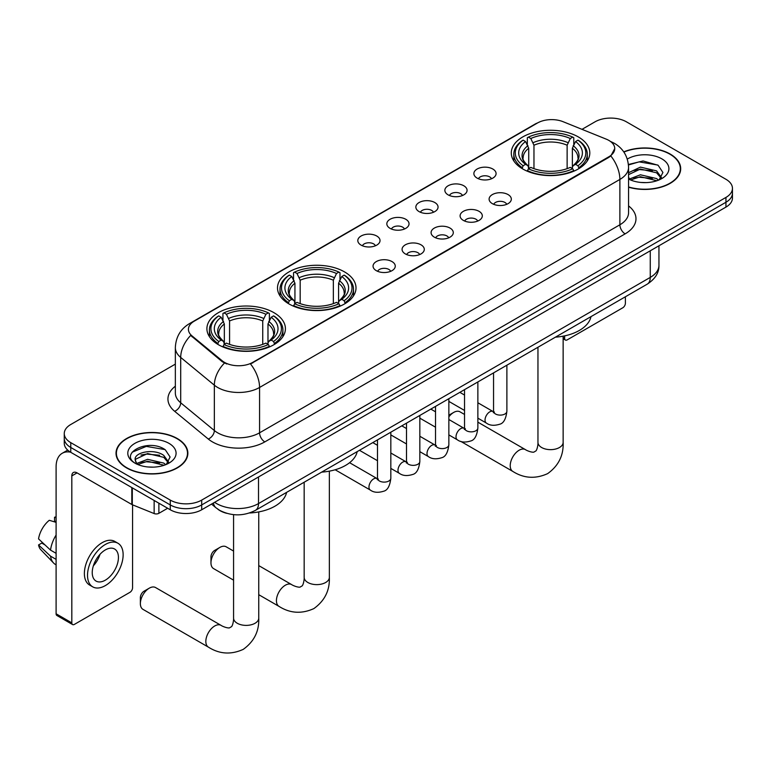 <?xml version="1.0" encoding="UTF-8"?>
<svg xmlns="http://www.w3.org/2000/svg" width="771" height="771" viewBox="0 0 771 771"><rect width="100%" height="100%" fill="white"/><g stroke="black" fill="none" stroke-linecap="round" stroke-linejoin="round"><path stroke-width="1.16" d="M344.512 271.893A39.254 22.667 0 0 0 301.74 266.988A39.254 22.667 0 0 0 277.502 287.92A39.254 22.667 0 0 0 289 303.947A39.254 22.667 0 0 0 331.781 308.863A39.254 22.667 0 0 0 356.009 287.92A39.254 22.667 0 0 0 344.512 271.893M273.917 312.66A39.254 22.667 0 0 0 231.136 307.745A39.254 22.667 0 0 0 206.907 328.677A39.254 22.667 0 0 0 218.405 344.704A39.254 22.667 0 0 0 261.186 349.62A39.254 22.667 0 0 0 285.415 328.677A39.254 22.667 0 0 0 273.917 312.66M578.308 136.92A39.254 22.667 0 0 0 535.527 132.005A39.254 22.667 0 0 0 511.289 152.947A39.254 22.667 0 0 0 522.786 168.974A39.254 22.667 0 0 0 565.567 173.88A39.254 22.667 0 0 0 589.805 152.947A39.254 22.667 0 0 0 578.308 136.92M477.124 178.101A11.112 6.419 180 0 1 474.917 176.289A11.112 6.419 180 0 1 478.598 168.319A11.112 6.419 180 0 1 492.833 169.032A11.112 6.419 180 0 1 495.04 176.289A11.112 6.419 180 0 1 477.124 178.101M491.484 178.766A6.669 3.845 0 0 0 489.691 176.896A6.669 3.845 0 0 0 483.128 175.913A6.669 3.845 0 0 0 478.473 178.766M448.105 194.851A11.112 6.419 180 0 1 445.908 193.039A11.112 6.419 180 0 1 449.58 185.069A11.112 6.419 180 0 1 463.824 185.782A11.112 6.419 180 0 1 466.021 193.039A11.112 6.419 180 0 1 448.105 194.851M462.465 195.516A6.669 3.845 0 0 0 460.673 193.646A6.669 3.845 0 0 0 454.109 192.673A6.669 3.845 0 0 0 449.464 195.516M419.096 211.601A11.112 6.419 180 0 1 416.889 209.789A11.112 6.419 180 0 1 420.571 201.819A11.112 6.419 180 0 1 434.805 202.532A11.112 6.419 180 0 1 437.012 209.789A11.112 6.419 180 0 1 419.096 211.601M433.456 212.266A6.669 3.845 0 0 0 431.664 210.396A6.669 3.845 0 0 0 425.1 209.423A6.669 3.845 0 0 0 420.446 212.266M390.078 228.361A11.112 6.419 180 0 1 387.871 226.539A11.112 6.419 180 0 1 391.552 218.569A11.112 6.419 180 0 1 405.787 219.282A11.112 6.419 180 0 1 407.994 226.539A11.112 6.419 180 0 1 390.078 228.361M404.438 229.026A6.669 3.845 0 0 0 402.645 227.146A6.669 3.845 0 0 0 396.082 226.173A6.669 3.845 0 0 0 391.437 229.026M361.069 245.111A11.112 6.419 180 0 1 358.862 243.289A11.112 6.419 180 0 1 362.543 235.319A11.112 6.419 180 0 1 376.778 236.032A11.112 6.419 180 0 1 378.985 243.289A11.112 6.419 180 0 1 361.069 245.111M375.419 245.776A6.669 3.845 0 0 0 373.636 243.896A6.669 3.845 0 0 0 367.063 242.923A6.669 3.845 0 0 0 362.418 245.776M492.361 203.65A11.112 6.419 180 0 1 490.154 201.838A11.112 6.419 180 0 1 493.835 193.868A11.112 6.419 180 0 1 508.07 194.581A11.112 6.419 180 0 1 510.277 201.838A11.112 6.419 180 0 1 492.361 203.65M506.72 204.315A6.669 3.845 0 0 0 504.928 202.445A6.669 3.845 0 0 0 498.365 201.472A6.669 3.845 0 0 0 493.719 204.315M463.352 220.4A11.112 6.419 180 0 1 461.145 218.588A11.112 6.419 180 0 1 464.826 210.618A11.112 6.419 180 0 1 479.061 211.331A11.112 6.419 180 0 1 481.268 218.588A11.112 6.419 180 0 1 463.352 220.4M477.702 221.065A6.669 3.845 0 0 0 475.919 219.195A6.669 3.845 0 0 0 469.346 218.222A6.669 3.845 0 0 0 464.701 221.065M434.333 237.16A11.112 6.419 180 0 1 432.126 235.338A11.112 6.419 180 0 1 435.808 227.368A11.112 6.419 180 0 1 450.042 228.081A11.112 6.419 180 0 1 452.249 235.338A11.112 6.419 180 0 1 434.333 237.16M448.693 237.825A6.669 3.845 0 0 0 446.901 235.945A6.669 3.845 0 0 0 440.337 234.972A6.669 3.845 0 0 0 435.682 237.825M405.324 253.91A11.112 6.419 180 0 1 403.117 252.088A11.112 6.419 180 0 1 406.799 244.118A11.112 6.419 180 0 1 421.033 244.831A11.112 6.419 180 0 1 423.24 252.088A11.112 6.419 180 0 1 405.324 253.91M419.675 254.575A6.669 3.845 0 0 0 417.892 252.695A6.669 3.845 0 0 0 411.319 251.722A6.669 3.845 0 0 0 406.674 254.575M376.306 270.66A11.112 6.419 180 0 1 374.099 268.848A11.112 6.419 180 0 1 377.78 260.868A11.112 6.419 180 0 1 392.015 261.591A11.112 6.419 180 0 1 394.222 268.848A11.112 6.419 180 0 1 376.306 270.66M390.666 271.325A6.669 3.845 0 0 0 388.873 269.445A6.669 3.845 0 0 0 382.31 268.472A6.669 3.845 0 0 0 377.655 271.325M606.218 139.137A19.998 11.546 180 0 1 608.888 140.428A19.998 11.546 180 0 1 614.747 148.591A19.998 11.546 180 0 1 608.888 156.754L252.763 362.37A19.998 11.546 180 0 1 222.241 360.828L192.046 335.925A19.998 11.546 180 0 1 188.423 329.304A19.998 11.546 180 0 1 194.282 321.141L537.483 122.994A19.998 11.546 180 0 1 563.1 121.702L606.218 139.137M226.713 513.322A22.224 12.828 180 0 1 217.74 509.12M628.567 187.208A35.919 20.74 0 0 0 680.687 168.704A35.919 20.74 0 0 0 670.163 154.036A35.919 20.74 0 0 0 623.758 151.877M177.34 438.564A35.919 20.74 0 0 0 138.192 434.063A35.919 20.74 0 0 0 116.026 453.232A35.919 20.74 0 0 0 126.54 467.891A35.919 20.74 0 0 0 165.688 472.392A35.919 20.74 0 0 0 187.864 453.232A35.919 20.74 0 0 0 177.34 438.564M116.392 455.092A35.919 20.74 0 0 0 116.267 455.651M614.747 148.591L610.825 155.944L608.888 157.351L250.508 363.97A25.925 14.967 60 0 1 259.567 387.466A29.626 17.107 180 0 1 217.673 387.466A29.626 17.107 180 0 1 214.348 385.182L180.703 357.436A29.626 17.107 180 0 1 175.345 347.625L175.345 392.979A29.626 17.107 0 0 0 180.703 402.79L214.348 430.536A29.626 17.107 0 0 0 217.673 432.82A29.626 17.107 0 0 0 259.567 432.82L619.884 224.785A29.626 17.107 0 0 0 628.567 212.69L628.567 167.336A29.626 17.107 180 0 1 619.884 179.431A25.925 14.967 -120 0 0 610.825 155.944M175.345 364.124L70.768 424.503A22.224 12.828 0 0 0 64.263 433.572L64.263 443.248A22.224 12.828 0 0 0 70.768 452.317L170.275 509.776L170.275 504.938A22.224 12.828 0 0 0 201.694 504.938L725.945 202.262A22.224 12.828 0 0 0 732.45 193.193A22.224 12.828 0 0 1 725.945 202.262L201.694 504.938A22.224 12.828 0 0 1 170.275 504.938L70.768 447.479L170.275 504.938L170.275 500.1A22.224 12.828 0 0 0 201.694 500.1L725.945 197.424A22.224 12.828 0 0 0 732.45 188.355A22.224 12.828 0 0 0 725.945 179.286L626.438 121.837A22.224 12.828 0 0 0 595.01 121.837L581.999 129.345M64.263 438.41A22.224 12.828 0 0 0 70.768 447.479A22.224 12.828 0 0 1 64.263 438.41M226.732 363.97L222.241 361.705L190.697 335.443A25.925 17.338 129.5 0 0 180.703 357.436L180.703 402.79A7.411 4.954 -50.5 0 1 174.641 411.29A37.037 21.376 180 0 1 175.345 386.204M64.263 433.572A22.224 12.828 0 0 0 70.768 442.641L170.275 500.1M187.623 455.651A35.919 20.74 0 0 0 187.498 455.092M680.446 171.123A35.919 20.74 0 0 0 680.321 170.564M170.275 509.776A22.224 12.828 0 0 0 201.694 509.776L725.945 207.1A22.224 12.828 0 0 0 732.45 198.031L732.45 188.355M628.567 186.968A35.553 20.528 0 0 0 680.321 168.704A35.553 20.528 0 0 0 669.903 154.19A35.553 20.528 0 0 0 623.893 152.08M640.749 182.448L646.329 182.611M629.656 178.901L640.431 174.795L656.603 178.573L658.559 180.144M630.649 179.942L640.431 176.713L656.95 180.732M628.567 177.185A16.74 9.666 0 0 0 630.794 180.067M628.567 172.723L640.431 167.114L656.603 170.892L661.412 177.532M628.567 174.641L640.431 169.032L656.603 172.81L661.026 178.034M628.567 179.036A24.142 13.936 0 0 0 661.836 178.554A24.142 13.936 0 0 0 661.836 158.845A24.142 13.936 0 0 0 627.286 159.086M659.128 179.903L662.915 172.482L658.126 165.273L643.081 160.956L628.413 164.493M629.82 179.653L628.567 178.313M628.461 164.955L639.111 161.871L657.798 165.052M633.791 170.516L639.111 169.553L652.459 170.699M633.791 178.197L639.111 177.234L652.459 178.38M563.138 337.467L564.632 338.334A3.701 2.14 120 0 0 565.403 340.03A3.701 2.14 120 0 0 567.254 339.847L622.766 307.793A3.701 2.14 120 0 0 625.387 303.254L625.387 296.777M564.632 338.334L564.632 335.877M126.801 467.746A35.553 20.528 0 0 0 165.553 472.189A35.553 20.528 0 0 0 187.498 453.232A35.553 20.528 0 0 0 177.079 438.718A35.553 20.528 0 0 0 138.337 434.266A35.553 20.528 0 0 0 116.392 453.232A35.553 20.528 0 0 0 126.801 467.746M147.926 466.975L153.516 467.139M136.833 463.429L147.608 459.323L163.78 463.101L165.736 464.672M137.826 464.47L147.608 461.241L164.127 465.26M136.997 464.181L135.272 460.123A16.74 9.666 0 0 0 137.97 464.595M168.589 462.06L163.78 455.42C153.728 447.922 133.055 452.548 135.272 460.123L135.204 459.381M135.311 460.354L135.773 459.111L147.608 453.56L163.78 457.338L168.213 462.561M166.305 464.431L170.092 457.01L165.302 449.801C148.369 437.62 118.262 453.666 135.648 463.506L136.506 464.026M169.013 443.373A24.142 13.936 0 0 0 134.867 443.373A24.142 13.936 0 0 0 134.867 463.082A24.142 13.936 0 0 0 169.013 463.082A24.142 13.936 0 0 0 169.013 443.373M132.111 452.22L146.297 446.399L164.984 449.58M140.968 455.044L146.297 454.08L159.636 455.227M140.968 462.725L146.297 461.762L159.636 462.908M464.537 414.461L459.959 411.82A12.587 7.267 120 0 0 453.656 412.446L448.857 415.212L453.656 412.446A12.587 7.267 120 0 0 448.857 416.841M522.083 168.55L523.133 165.746A35.254 20.354 0 0 1 523.133 140.149L525.562 141.546A31.852 18.388 0 0 0 525.562 164.348L527.952 165.707L528.733 168.57M528.733 167.403L528.733 148.254L525.562 141.546M527.325 144.582L527.325 137.72L528.376 137.122A35.254 20.354 0 0 1 572.718 137.122L570.299 138.52A31.852 18.388 0 0 0 530.795 138.52L533.966 145.227L533.966 168.647M567.128 168.647L567.128 145.227L570.299 138.52M555.448 337.158A40.738 23.515 0 0 0 590.991 316.63M527.325 170.584A36.738 21.212 0 0 0 573.778 170.584L572.718 168.772A35.254 20.354 0 0 1 528.376 168.772L527.325 171.22M573.778 171.22L573.778 170.584M523.133 140.149L522.083 140.746A36.738 21.212 0 0 0 513.814 154.152A36.738 21.212 0 0 0 522.083 167.567M572.718 137.122L573.778 137.72L573.778 144.582M528.376 168.772L530.795 167.374A31.852 18.388 0 0 0 570.299 167.374L572.718 168.772M525.562 164.348L523.133 165.746M530.795 138.52L528.376 137.122M527.952 145.671A28.488 16.451 0 0 0 527.952 165.707L528.087 165.794C524.039 161.881 522.391 159.231 523.143 157.824A27.399 15.825 0 0 1 528.733 148.254M579.011 167.567A36.738 21.212 0 0 0 587.28 154.152A36.738 21.212 0 0 0 579.011 140.746L577.961 140.149A35.254 20.354 0 0 1 577.961 165.746L579.011 168.55M577.961 165.746L575.532 164.348A31.852 18.388 0 0 0 575.532 141.546L577.961 140.149M575.532 141.546L572.361 148.254L572.361 167.403L573.142 165.707L575.532 164.348M572.361 148.254A27.399 15.825 0 0 1 577.951 157.824C578.693 159.231 577.045 161.891 573.007 165.794L573.142 165.707A28.488 16.451 0 0 0 573.142 145.671M572.361 168.57L572.361 167.403M210.965 562.84L210.965 556.797A5.185 2.997 -60 0 1 214.637 550.446L219.87 547.42A12.587 7.267 120 0 0 210.965 562.84A12.587 7.267 120 0 0 213.577 568.603L233.574 580.149M288.296 303.533L289.347 300.729A35.254 20.354 0 0 1 289.347 275.122L291.775 276.519A31.852 18.388 0 0 0 291.775 299.321L294.165 300.69L294.936 303.543M294.936 302.377L294.936 283.227L291.775 276.519M293.529 279.555L293.529 272.703L294.589 272.096A35.254 20.354 0 0 1 338.932 272.096L336.503 273.493A31.852 18.388 0 0 0 297.008 273.493L300.179 280.21L300.179 303.62M333.342 303.62L333.342 280.21L336.503 273.493M321.652 472.131A40.738 23.515 0 0 0 357.195 451.613M293.529 305.567A36.738 21.212 0 0 0 339.982 305.567L338.932 303.745A35.254 20.354 0 0 1 294.589 303.745L293.529 306.193M339.982 306.193L339.982 305.567M289.347 275.122L288.296 275.719A36.738 21.212 0 0 0 280.018 289.135A36.738 21.212 0 0 0 288.296 302.54M338.932 272.096L339.982 272.703L339.982 279.555M294.589 303.745L297.008 302.348A31.852 18.388 0 0 0 336.503 302.348L338.932 303.745M291.775 299.321L289.347 300.729M297.008 273.493L294.589 272.096M294.165 280.644A28.488 16.451 0 0 0 294.165 300.69L294.3 300.777C290.253 296.864 288.605 294.204 289.356 292.807A27.399 15.825 0 0 1 294.936 283.227M345.225 302.54A36.738 21.212 0 0 0 353.494 289.135A36.738 21.212 0 0 0 345.225 275.719L344.165 275.122A35.254 20.354 0 0 1 344.165 300.729L345.225 303.533M344.165 300.729L341.746 299.321A31.852 18.388 0 0 0 341.746 276.519L344.165 275.122M341.746 276.519L338.575 283.227L338.575 302.377L339.356 300.69L341.746 299.321M338.575 283.227A27.399 15.825 0 0 1 344.165 292.807C344.907 294.214 343.259 296.864 339.221 300.777L339.356 300.69A28.488 16.451 0 0 0 339.356 280.644M338.575 303.543L338.575 302.377M233.574 551.072L226.163 546.793A12.587 7.267 120 0 0 219.87 547.42L214.637 550.446M140.37 603.597L140.37 597.554A5.185 2.997 -60 0 1 144.032 591.203L149.275 588.177A12.587 7.267 120 0 0 140.37 603.597A12.587 7.267 120 0 0 142.972 609.36L208.44 647.158A12.587 7.267 -60 0 1 206.512 637.068A12.587 7.267 -60 0 1 214.733 625.975A12.587 7.267 -60 0 1 221.036 625.348C221.73 625.975 226.558 628.163 229.344 627.922L231.647 626.592C233.237 624.308 233.758 619.036 233.574 618.111A12.587 7.267 180 0 0 237.256 623.257A12.587 7.267 180 0 0 255.066 623.257A12.587 7.267 180 0 0 258.748 618.111C259.287 631.141 254.122 641.559 243.251 649.365C231.069 654.878 219.465 654.145 208.44 647.158M217.701 344.29L218.752 341.486A35.254 20.354 0 0 1 218.752 315.879L221.171 317.276A31.852 18.388 0 0 0 221.171 340.088L223.571 341.447L224.342 344.3M224.342 343.134L224.342 323.993L221.171 317.276M222.935 320.312L222.935 313.46L223.985 312.853A35.254 20.354 0 0 1 268.337 312.853L265.908 314.26A31.852 18.388 0 0 0 226.414 314.26L229.575 320.967L229.575 344.377M262.738 344.377L262.738 320.967L265.908 314.26M249.525 512.985A40.738 23.515 0 0 0 286.6 492.37M222.935 346.324A36.738 21.212 0 0 0 269.387 346.324L268.337 344.512A35.254 20.354 0 0 1 223.985 344.512L222.935 346.95M269.387 346.95L269.387 346.324M218.752 315.879L217.701 316.486A36.738 21.212 0 0 0 209.423 329.892A36.738 21.212 0 0 0 217.701 343.297M268.337 312.853L269.387 313.46L269.387 320.312M223.985 344.512L226.414 343.105A31.852 18.388 0 0 0 265.908 343.105L268.337 344.512M221.171 340.088L218.752 341.486M226.414 314.26L223.985 312.853M223.571 321.401A28.488 16.451 0 0 0 223.571 341.447L223.706 341.534C219.658 337.621 218.01 334.961 218.752 333.564A27.399 15.825 0 0 1 224.342 323.993M274.621 343.297A36.738 21.212 0 0 0 282.899 329.892A36.738 21.212 0 0 0 274.621 316.486L273.57 315.879A35.254 20.354 0 0 1 273.57 341.486L274.621 344.29M273.57 341.486L271.151 340.088A31.852 18.388 0 0 0 271.151 317.276L273.57 315.879M271.151 317.276L267.98 323.993L267.98 343.134L268.751 341.447L271.151 340.088M267.98 323.993A27.399 15.825 0 0 1 273.56 333.564C274.312 334.971 272.664 337.631 268.616 341.534L268.751 341.447A28.488 16.451 0 0 0 268.751 321.401M267.98 344.3L267.98 343.134M221.036 625.348L155.569 587.55A12.587 7.267 120 0 0 149.275 588.177L144.032 591.203M158.884 503.193L158.884 513.322L167.654 508.262M70.518 452.172A29.626 17.107 -120 0 0 62.239 453.271A29.626 17.107 -120 0 0 56.1 466.831L56.1 613.783L71.819 622.862L71.819 475.909A7.411 4.279 60 0 1 73.351 472.517A7.411 4.279 60 0 1 77.052 472.883L131.812 504.494L131.812 487.571M71.819 622.862A3.701 2.14 120 0 0 72.58 624.558L56.871 615.48A3.701 2.14 -60 0 1 56.1 613.783M72.58 624.558A3.701 2.14 120 0 0 74.43 624.375L129.942 592.321A3.701 2.14 120 0 0 132.564 587.781L132.564 504.841M158.884 513.322A3.701 2.14 180 0 1 154.142 513.563L132.304 504.735A3.701 2.14 180 0 1 131.812 504.494M105.328 580.168A18.514 10.688 120 0 0 117.433 563.852A18.514 10.688 120 0 0 114.59 549.01A18.514 10.688 120 0 0 105.328 549.925A18.514 10.688 120 0 0 93.233 566.242A18.514 10.688 120 0 0 96.076 581.083A18.514 10.688 120 0 0 105.328 580.168M93.368 565.808A18.514 10.688 120 0 0 100.018 554.301M56.1 517.736L54.529 517.264L54.529 520.984L56.1 521.89M117.924 543.237L114.783 541.425A25.183 14.543 120 0 0 102.186 542.668A25.183 14.543 120 0 0 85.735 564.864A25.183 14.543 120 0 0 89.6 585.044L92.742 586.856A25.183 14.543 120 0 0 105.328 585.603A25.183 14.543 120 0 0 121.779 563.418A25.183 14.543 120 0 0 117.924 543.237A25.183 14.543 120 0 0 105.328 544.48A25.183 14.543 120 0 0 88.877 566.675A25.183 14.543 120 0 0 92.742 586.856M56.1 535.055A24.441 14.109 120 0 0 50.539 550.118L38.55 538.9A19.256 11.122 120 0 1 49.296 520.29L56.1 522.352M56.1 553.327L50.539 550.118M45.036 544.972L41.769 543.083L38.55 544.943L50.539 556.161L56.1 559.37M50.539 556.161A24.441 14.109 120 0 0 53.556 562.984A24.441 14.109 120 0 0 55.406 564.439L56.1 564.844M56.1 516.821A19.256 11.122 120 0 0 54.529 517.264M38.55 544.943A19.256 11.122 120 0 0 40.824 549.733L53.556 562.984M192.046 335.925L192.046 336.802M222.241 360.828L222.241 361.705M252.763 362.37L252.763 362.958M608.888 156.754L608.888 157.351M264.81 441.889A7.411 4.279 60 0 1 259.567 432.82L259.567 387.466L619.884 179.431L619.884 224.785A7.411 4.279 60 0 0 625.127 233.864L264.81 441.889A37.037 21.376 180 0 1 212.43 441.889A37.037 21.376 180 0 1 208.286 439.036L174.641 411.29M628.567 167.336C628.066 156.686 623.382 148.697 614.516 143.377L610.777 141.556A25.925 12.143 112 0 0 610.43 141.43M192.075 322.654A25.925 14.967 -120 0 0 189.396 323.666C180.53 328.986 175.846 336.975 175.345 347.625M189.396 323.666L535.305 123.948A25.925 14.967 60 0 1 537.271 123.119M224.448 363.074A25.925 17.338 129.5 0 0 214.348 385.182L214.348 430.536A7.411 4.954 -50.5 0 1 208.286 439.036M628.567 205.915A37.037 21.376 180 0 1 625.127 233.864M201.694 500.1L201.694 509.776M725.945 197.424L725.945 207.1M70.768 442.641L70.768 452.317M214.637 502.307A29.626 17.107 0 0 0 216.622 503.569A29.626 17.107 0 0 0 258.516 503.569L650.261 277.406A29.626 17.107 0 0 0 658.945 265.311C659.157 272.655 655.244 278.948 647.197 284.181L255.452 510.354A14.813 8.548 60 0 0 258.516 503.569L258.516 476.96M650.261 250.797L650.261 277.406A14.813 8.548 60 0 1 647.197 284.181M213.432 503A14.813 9.907 129.5 0 0 216.015 507.81L211.514 504.099M563.138 336.175L563.138 442.381A12.587 7.267 180 0 1 559.447 447.517A12.587 7.267 180 0 1 541.647 447.517A12.587 7.267 180 0 1 537.956 442.381C538.148 443.296 537.628 448.568 536.028 450.852L533.725 452.191C530.949 452.432 526.121 450.245 525.417 449.618L477.866 422.161M563.138 442.381C563.678 455.41 558.512 465.819 547.641 473.625C535.45 479.138 523.846 478.405 512.831 471.428A12.587 7.267 -60 0 1 510.903 461.337A12.587 7.267 -60 0 1 519.124 450.235A12.587 7.267 -60 0 1 525.417 449.618M567.128 145.227A27.399 15.825 0 0 0 533.966 145.227M567.899 142.645A28.488 16.451 0 0 0 533.195 142.645M329.352 471.148L329.352 577.354A12.587 7.267 180 0 1 325.661 582.49A12.587 7.267 180 0 1 307.851 582.49A12.587 7.267 180 0 1 304.169 577.354C304.362 578.269 303.841 583.551 302.242 585.835L299.938 587.165C297.163 587.406 292.334 585.218 291.631 584.591L258.748 565.606M329.352 577.354C329.892 590.384 324.716 600.802 313.855 608.598C301.663 614.111 290.06 613.379 279.044 606.401A12.587 7.267 -60 0 1 277.107 596.311A12.587 7.267 -60 0 1 285.337 585.218A12.587 7.267 -60 0 1 291.631 584.591M333.342 280.21A27.399 15.825 0 0 0 300.179 280.21M334.113 277.618A28.488 16.451 0 0 0 299.399 277.618M262.738 320.967A27.399 15.825 0 0 0 229.575 320.967M263.518 318.384A28.488 16.451 0 0 0 228.804 318.384M506.884 365.194L506.884 411.261A6.669 3.845 180 0 1 504.629 414.152A6.669 3.845 180 0 1 495.502 413.979A6.669 3.845 180 0 1 493.556 411.261L493.334 412.697L493.932 412.206M506.884 411.261C505.969 419 503.569 423.327 499.695 424.233C494.182 425.939 489.758 425.553 486.414 423.086A6.669 3.845 -60 0 1 485.393 417.737A6.669 3.845 -60 0 1 489.739 411.868A6.669 3.845 -60 0 1 490.038 411.704A6.669 3.845 -60 0 1 493.074 411.541L494.433 412.071M477.866 381.944L477.866 428.011A6.669 3.845 180 0 1 475.611 430.902A6.669 3.845 180 0 1 466.494 430.738A6.669 3.845 180 0 1 464.537 428.011L464.325 429.457L464.923 428.955M477.866 428.011C476.96 435.75 474.56 440.077 470.676 440.983C465.173 442.689 460.75 442.303 457.396 439.836A6.669 3.845 -60 0 1 456.374 434.487A6.669 3.845 -60 0 1 460.73 428.618A6.669 3.845 -60 0 1 461.029 428.454A6.669 3.845 -60 0 1 464.065 428.29L465.414 428.821M448.857 398.694L448.857 444.761A6.669 3.845 180 0 1 446.602 447.652A6.669 3.845 180 0 1 437.475 447.488A6.669 3.845 180 0 1 435.528 444.761L435.307 446.207L435.904 445.715M448.857 444.761C447.941 452.5 445.542 456.827 441.667 457.733C436.155 459.439 431.731 459.053 428.387 456.586A6.669 3.845 -60 0 1 427.365 451.247A6.669 3.845 -60 0 1 431.712 445.368A6.669 3.845 -60 0 1 432.011 445.204A6.669 3.845 -60 0 1 435.046 445.04L436.405 445.571M419.838 415.444L419.838 461.511A6.669 3.845 180 0 1 417.583 464.402A6.669 3.845 180 0 1 408.466 464.238A6.669 3.845 180 0 1 406.51 461.511L406.298 462.957L406.895 462.465M419.838 461.511C418.932 469.26 416.533 473.577 412.649 474.483C407.146 476.189 402.713 475.803 399.368 473.336A6.669 3.845 -60 0 1 398.347 467.997A6.669 3.845 -60 0 1 402.703 462.118A6.669 3.845 -60 0 1 403.002 461.964A6.669 3.845 -60 0 1 406.038 461.79L407.387 462.321M390.83 432.194L390.83 478.271A6.669 3.845 180 0 1 388.574 481.152A6.669 3.845 180 0 1 379.448 480.988A6.669 3.845 180 0 1 377.491 478.271L377.279 479.707L377.877 479.215M390.83 478.271C389.914 486.009 387.514 490.327 383.64 491.233C378.127 492.939 373.704 492.553 370.35 490.086A6.669 3.845 -60 0 1 369.328 484.747A6.669 3.845 -60 0 1 373.684 478.868A6.669 3.845 -60 0 1 373.983 478.714A6.669 3.845 -60 0 1 377.019 478.54L378.378 479.08M71.819 475.909L77.052 472.883M132.304 487.85L132.304 504.735M154.142 513.563L154.142 500.456M535.305 123.948L540.057 121.741M255.452 510.354C243.53 516.348 231.608 516.348 219.687 510.354L216.015 507.81M658.945 265.311L658.945 245.785M680.321 171.673L680.321 168.704M565.403 340.03L563.138 338.72M187.498 456.201L187.498 453.232M116.392 456.201L116.392 453.232M512.831 471.428L460.769 441.369M513.814 160.937L513.814 154.152M587.28 160.937L587.28 154.152M537.956 347.249L537.956 442.381M279.044 606.401L258.748 594.692M280.018 295.91L280.018 289.135M353.494 295.91L353.494 289.135M304.169 482.232L304.169 577.354M258.748 511.915L258.748 618.111M209.423 336.667L209.423 329.892M282.899 336.667L282.899 329.892M233.574 514.643L233.574 618.111M486.414 423.086L477.866 418.152M464.537 410.451L448.857 401.402M493.556 372.885L493.556 411.261M493.074 411.541L477.866 402.761M464.537 395.06L459.844 392.352M457.396 439.836L448.857 434.902M435.528 427.201L419.838 418.152M464.537 389.644L464.537 428.011M464.065 428.29L448.857 419.511M435.528 411.81L430.835 409.102M428.387 456.586L419.838 451.652M406.51 443.961L390.83 434.902M435.528 406.394L435.528 444.761M435.046 445.04L419.838 436.261M406.51 428.56L401.816 425.852M399.368 473.336L390.83 468.402M377.491 460.711L359.469 450.303M406.51 423.144L406.51 461.511M406.038 461.79L390.83 453.011M377.491 445.31L372.798 442.602M370.35 490.086L335.163 469.77M377.491 439.894L377.491 478.271M377.019 478.54L349.591 462.706M62.239 453.271L67.703 450.119"/></g></svg>
